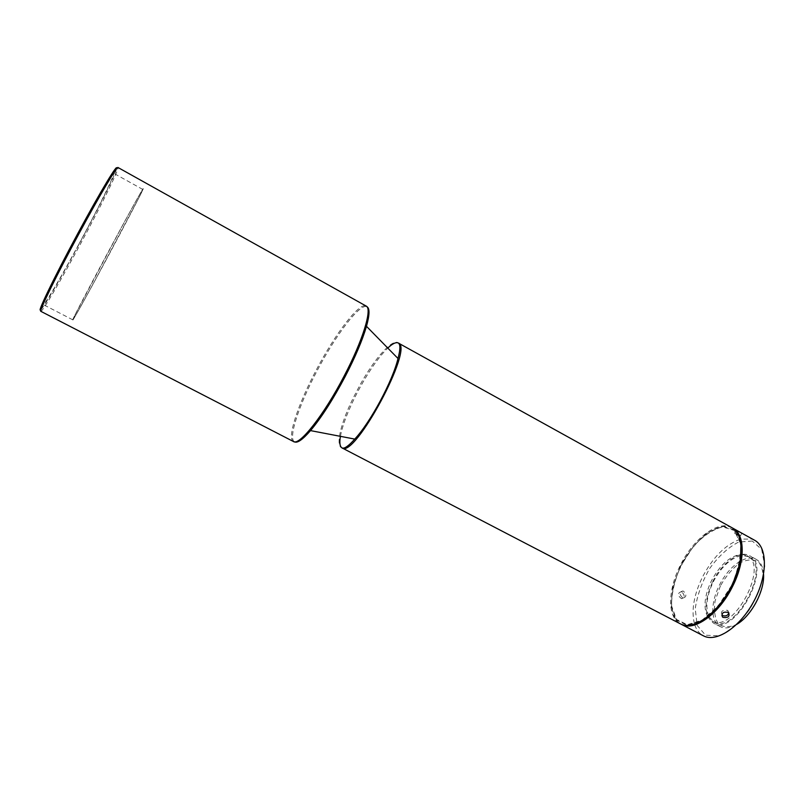 <?xml version="1.0" encoding="UTF-8"?>
<svg xmlns="http://www.w3.org/2000/svg" width="805" height="805" viewBox="0 0 805 805"><rect width="100%" height="100%" fill="white"/><g stroke="black" fill="none" stroke-linecap="round" stroke-linejoin="round"><path stroke-width="0.6" stroke-dasharray="4.03 3.02" d="M731.896 527.678C718.291 519.607 693.266 538.696 680.295 565.412C667.727 589.914 667.164 617.395 680.306 623.805M680.658 565.593L672.859 586.785L671.179 606.105L676.14 619.92L687.098 625.284L702.121 620.635C713.3 612.464 723.192 600.832 731.805 585.728L739.916 562.846L740.831 542.882L734.603 529.952L722.84 526.359L708.058 532.296C697.633 540.628 688.496 551.717 680.658 565.593M731.493 585.607L718.04 606.155L702.161 620.112L687.299 624.72L676.462 619.427L671.551 605.773C671.521 593.376 674.64 580.023 680.919 565.694L693.246 546.595C703.137 535.889 712.938 529.318 722.638 526.893L734.271 530.465L740.419 543.244C741.143 555.863 738.165 569.99 731.493 585.607M732.369 527.949C718.624 520.523 694.031 539.541 681.221 565.915C668.834 590.075 668.1 617.204 680.799 624.046M40.824 311.324C42.102 312.441 60.747 280.583 79.967 244.881C100.736 206.462 119.804 167.933 117.993 167.51M740.087 539.33C725.446 544.603 712.868 557.231 702.373 577.245C693.719 595.267 691.113 610.915 694.544 624.197M694.785 624.942C696.536 630.053 699.394 633.666 703.339 635.779M754.607 540.256L751.8 539.058L740.842 539.119M681.926 592.007L681.141 591.725C677.397 593.225 677.518 595.549 681.513 598.689C684.884 597.743 685.025 595.519 681.926 592.007M735.851 530.767L741.797 533.222L735.589 530.183M41.136 309.331C49.286 301.452 114.451 180.028 116.514 168.879M728.877 612.867L727.388 610.291C722.357 609.818 720.525 611.418 721.874 615.121M682.439 597.652C679.158 594.221 679.289 591.997 682.831 590.971L683.606 591.262C686.705 594.764 686.574 596.998 683.204 597.944L682.439 597.652M752.303 541.04L738.678 542.037C728.374 547.299 718.754 556.054 709.809 568.29C702.081 581.713 697.221 595.177 695.228 608.711L697.18 625.394L705.492 635.195L718.845 635.819C729.561 631.241 739.835 622.416 749.676 609.345C758.109 594.744 763.13 580.304 764.75 566.036L761.711 549.463L752.303 541.04M738.658 535.335L734.603 533.282L738.225 534.47M739.423 535.114L740.54 535.748L739.523 535.677M79.001 243.935C61.401 276.628 44.396 305.618 43.218 304.552C41.608 304.421 56.521 273.66 75.922 237.545C95.292 201.421 112.69 171.978 113.686 173.256C115.377 173.608 98.029 208.757 79.001 243.935M707.665 616.711C703.178 607.715 704.415 595.801 711.348 580.979C720.012 564.879 729.934 556.014 741.103 554.393M742.13 554.393L747.02 555.692C769.791 565.603 732.852 634.431 712.012 620.927L708.229 617.566M740.982 555.631C730.356 558.318 721.099 567.102 713.2 581.975C706.79 595.509 705.261 606.829 708.621 615.926M709.084 616.882L713.914 621.923C734.814 635.457 771.733 566.66 748.902 556.728L742.039 555.49M712.636 581.753C721.733 562.906 739.654 549.845 749.505 555.681C773.082 565.935 734.955 636.976 713.381 623C703.973 615.553 703.731 601.798 712.636 581.753M740.137 561.276C731.876 566.348 724.933 574.367 719.308 585.326C714.659 594.855 712.516 603.78 712.868 612.102M712.978 613.47C713.693 619.92 716.118 624.308 720.254 626.612C724.772 628.876 730.246 628.142 736.656 624.408M763.553 574.307C763.11 566.891 760.695 561.93 756.308 559.415C752.101 557.251 747.11 557.644 741.345 560.612M720.425 585.859L715.142 600.641C713.723 610.351 714.76 618.049 718.251 623.724C723.111 627.477 729.34 627.669 736.947 624.298C744.736 618.773 751.548 610.904 757.384 600.691L762.798 585.104C764.005 575.042 762.637 567.384 758.692 562.121C753.49 558.962 747.171 559.254 739.765 562.997C732.339 568.602 725.889 576.229 720.425 585.859M106.723 258.787C89.264 291.279 73.104 320.471 72.832 319.867C69.18 324.053 144.276 184.104 142.817 189.467C143.552 189.286 125.55 223.79 106.723 258.787M74.553 315.832C67.389 330.261 77.169 313.266 93.793 282.736L139.557 196.561C147.758 180.109 142.405 189.125 123.497 223.589L74.553 315.832M340.404 436.34C342.668 424.607 348.313 409.966 357.36 392.417C367.895 372.524 378.038 357.742 387.779 348.062M397.992 358.477C407.048 323.68 377.897 349.36 356.384 391.904C335.101 431.621 332.213 464.244 354.743 439.087M294.58 441.885C287.818 438.866 298.796 405.438 316.667 371.608C335.625 335.031 360.348 302.449 367.07 306.816M293.483 441.543C286.731 438.524 297.77 405.016 315.691 371.105C334.709 334.417 359.473 301.734 366.184 306.081M728.575 612.565L727.982 610.703M681.513 598.689L683.204 597.944M681.141 591.725L682.831 590.971M735.8 530.867L734.603 533.282M741.797 533.222L740.54 535.748M748.902 556.728L747.02 555.692M713.914 621.923L712.012 620.927M756.308 559.415L749.505 555.681M720.254 626.612L713.381 623M142.817 189.467L113.686 173.256M72.832 319.867L43.218 304.552"/><path stroke-width="1.21" d="M387.779 348.062C392.538 343.584 396.05 341.904 398.314 343.021C400.518 344.329 400.407 349.481 397.992 358.487C392.86 380.634 370.37 422.545 354.743 439.087C348.575 446.071 344.339 449.009 342.024 447.902L680.306 623.805C692.753 630.717 716.229 614.829 730.165 588.656C744.263 562.574 744.534 534.228 731.896 527.678L398.314 343.021C414.414 347.277 354.482 458.961 342.024 447.902C339.851 446.634 339.308 442.77 340.404 436.34M680.799 624.046L681.272 624.308C694.011 631.935 719.298 613.943 732.701 586.191C745.561 560.914 745.098 534.228 732.842 528.211L732.369 527.949M366.184 306.081L117.993 167.51C117.208 165.8 99.548 195.535 79.132 233.43C56.873 274.596 38.65 311.897 40.824 311.324L293.483 441.543C299.349 446.121 323.982 414.998 344.148 376.016C362.954 340.284 372.544 308.466 366.184 306.081C369.324 307.963 369.425 314.715 366.476 326.317C362.431 340.163 355.327 356.917 345.164 376.569C333.008 399.532 321.457 417.543 310.509 430.605C302.791 439.5 297.478 443.263 294.58 441.885M694.544 624.197L694.785 624.942M681.272 624.308L703.339 635.779C716.209 642.913 739.976 627.357 753.822 601.355C767.839 575.444 767.658 547.038 754.607 540.256L732.842 528.211M740.842 539.119L740.087 539.33M723.051 617.385L722.457 616.982C721.32 612.846 723.363 611.367 728.575 612.565C729.994 616.449 728.153 618.059 723.051 617.385M735.589 530.183L735.8 530.867M116.514 168.879C118.768 161.201 100.474 191.399 78.095 232.947C53.814 277.826 35.4 316.264 41.136 309.331M722.457 616.982L721.874 615.121L722.477 615.523C725.708 616.529 727.841 615.644 728.877 612.867M738.225 534.47L739.111 534.943M739.523 535.677L738.658 535.335M741.103 554.393L742.13 554.393M708.229 617.566L707.665 616.711M708.621 615.926L709.084 616.882M742.039 555.49L740.982 555.631M712.868 612.102L712.978 613.47M736.656 624.408C751.176 616.187 764.72 590.951 763.553 574.307M741.345 560.612L740.137 561.276M367.07 306.816C369.817 308.466 369.626 314.966 366.476 326.317L397.992 358.487M354.733 439.087L310.509 430.605C302.469 439.47 296.793 443.122 293.483 441.543"/></g></svg>
